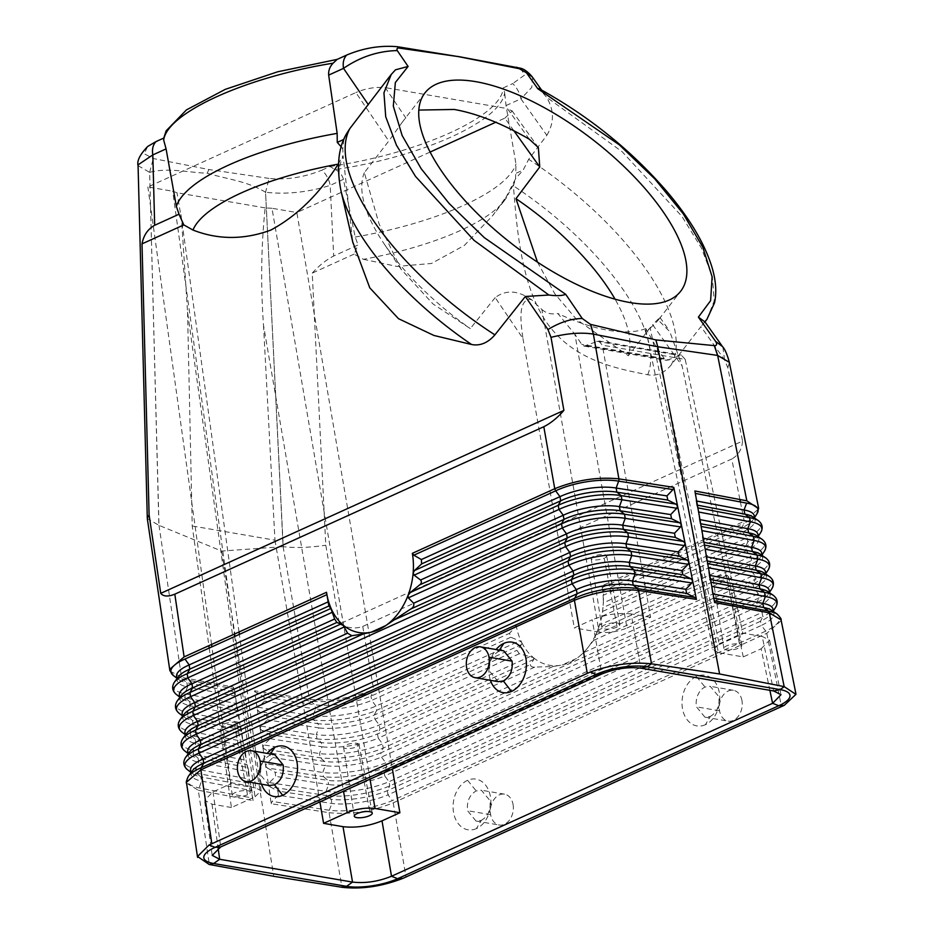 <?xml version="1.0" encoding="UTF-8"?>
<svg xmlns="http://www.w3.org/2000/svg" width="934" height="934" viewBox="0 0 934 934"><rect width="100%" height="100%" fill="white"/><g stroke="black" fill="none" stroke-linecap="round" stroke-linejoin="round"><path stroke-width="0.7" stroke-dasharray="4.67 3.5" d="M532.637 77.522L531.761 87.434L520.892 98.817C519.841 93.131 517.121 88.053 512.754 83.581L503.228 87.901L504.64 92.653C501.5 120.836 422.437 156.725 335.224 169.533L329.947 166.509L322.02 170.105C326.41 174.576 329.13 179.667 330.181 185.364L333.707 256.009L358.049 244.953L354.056 254.141L363.431 259.313A161.43 49.058 170.1 0 0 504.208 200.845L504.208 200.845A161.43 49.058 170.1 0 0 508.633 193.42L492.732 215.532L464.326 245.455L431.461 263.47L396.962 266.435L363.431 259.313M506.041 105.565L520.892 98.817L546.834 135.325L528.679 159.305L523.203 170.011L515.58 178.709L515.988 164.08L506.041 105.565L504.64 92.653M516.304 173.152L523.203 170.011M335.224 169.533C339.462 171.681 342.206 174.962 343.432 179.351L355.189 237.061L358.049 244.953M354.056 254.141L312.236 273.113L325.791 545.234L339.416 624.029L742.553 441.082L727.819 367.704L724.551 359.859L700.932 326.62L671.044 365.112C664.144 373.18 656.38 376.39 647.729 374.744C611.77 367.868 572.962 358.773 547.382 323.561C522.363 287.602 517.121 234.749 513.408 185.831L515.58 178.709L504.208 200.845L492.732 215.532M513.35 184.827L508.633 193.42M339.416 624.029C347.798 628.243 355.574 629.049 362.754 626.445L731.754 458.991L739.891 499.515M742.553 441.082C741.911 449.394 738.315 455.372 731.754 458.991M740.382 501.955L744.27 521.254L758.583 508.937M601.87 585.875L603.539 595.145L742.623 532.03L747.013 537.715L603.306 602.932L603.142 605.43A59.928 43.781 -81.6 0 0 601.87 585.875L744.27 521.254M598.589 627.846A60.009 43.863 -81.6 0 0 603.119 605.816L602.068 616.195L598.589 627.846M583.913 652.492L577.714 657.653A59.928 43.781 -81.6 0 0 598.496 628.103L593.627 640.409L583.913 652.492L754.52 575.075L755.349 579.22A45.766 13.8 168.6 0 0 768.25 569.833M562.198 664.961A59.928 43.781 -81.6 0 0 576.745 658.365L562.198 664.961M533.419 657.641A59.928 43.781 -81.6 0 0 561.124 665.171L553.103 666.479L534.727 667.133C531.96 667.191 530.512 666.339 530.372 664.588L533.839 659.369L533.419 657.641M521.837 642.697A60.009 43.828 -81.6 0 0 533.256 657.501L519.269 653.765L516.922 650.309L521.511 644.577L521.837 642.697M516.035 624.823A59.939 43.781 -81.6 0 0 521.697 642.394L519.678 640.887L375.958 706.104A45.766 12.842 -9.8 0 1 312.972 715.783L258.251 707.307L257.34 709.513L254.585 690.798L309.481 699.297C330.624 701.446 352.013 698.153 373.635 689.444L516.035 624.823L515.241 627.041L509.555 633.264L510.781 637.245L519.678 640.887M362.754 626.445L373.635 689.444M312.236 273.113C319.148 265.501 326.305 259.804 333.707 256.009M704.808 321.81L700.932 326.62M546.834 135.325C554.411 122.669 554.282 109.943 546.448 97.136L539.583 88.999L537.762 88.707M727.819 367.704L729.384 362.719M724.551 359.859L722.904 347.156M343.432 179.351L330.181 185.364C308.313 192.276 286.773 194.576 265.56 192.276L283.224 546.67C295.237 548.106 309.423 547.628 325.791 545.234M265.56 192.276C246.915 180.916 226.577 179.13 207.243 173.21C188.119 172.545 167.665 167.303 149.65 172.381L158.99 525.34L221.627 551.06L283.107 546.659L265.56 192.276L269.062 178.417C286.656 180.075 304.309 177.297 322.02 170.105M138.069 165.622L149.65 172.381L158.885 525.317L147.315 518.498M158.99 525.34L181.546 677.325L233.488 687.167L236.734 705.964L234.994 691.931L233.488 687.167M170.035 671.056L181.546 677.325M207.243 173.21L208.854 169.521L153.269 158.535L144.245 153.76L147.665 146.486M221.627 551.06L273.744 876.302M283.107 546.659L309.481 699.297M777.31 614.187A45.766 13.8 168.6 0 1 765.775 631.115L761.385 625.43L388.03 794.846L387.306 790.654L389.747 785.903L389.023 781.7L384.761 775.956A40.804 11.453 -9.8 0 1 328.605 784.572L326.036 791.378L326.76 795.57L269.961 786.778L268.443 784.899L271.222 803.73L329.072 812.685L341.961 887.277M773.515 595.472A45.766 13.8 168.6 0 1 762.027 612.435L757.626 606.75L384.761 775.956L384.037 771.753L386.478 767.001L385.754 762.798L381.492 757.054L380.768 752.851L753.038 583.913L753.878 588.07L381.492 757.054A40.804 11.453 -9.8 0 1 325.336 765.682L322.767 772.476L323.491 776.668L267.194 767.958L265.676 766.078L268.432 784.805L269.342 782.599L326.036 791.378A45.766 12.842 -9.8 0 0 389.023 781.7L762.027 612.435L762.856 616.58A45.766 13.8 168.6 0 0 775.162 607.999M262.898 747.258L265.653 765.973L266.575 763.767L272.926 757.556L272.308 753.376L264.415 749.126L262.898 747.258M260.131 728.438L262.886 747.153L263.797 744.947L270.159 738.736L269.541 734.556L261.648 730.306L260.131 728.438M257.352 709.606L260.119 728.333L261.03 726.127L267.381 719.916L266.762 715.736L258.87 711.486L257.352 709.606M781.128 620.725L766.779 633.322L393.237 802.831C371.604 811.553 350.215 814.833 329.072 812.685M393.237 802.831L406.045 877.003M338.178 164.15L343.047 155.593L352.748 241.976M343.887 139.4L342.79 149.043L343.047 155.593M342.79 149.043L341.26 146.895M344.156 139.271L346.596 133.655M391.229 74.475L388.544 77.966M187.442 736.284A40.804 12.481 171.6 0 0 195.276 739.273L190.84 735.56L243.657 745.566L244.766 748.648L195.276 739.273L195.895 743.452L193.023 750.2L246.191 760.276L246.506 762.693L243.657 745.566M182.375 732.419A45.766 13.998 171.6 0 0 190.84 735.56L190.221 731.38L242.933 741.362L243.249 743.779L240.003 724.982L241.509 729.746L242.933 741.362M190.524 755.291A40.804 12.481 171.6 0 0 198.066 758.093L193.642 754.38L246.915 764.467L248.024 767.55L198.066 758.093L198.685 762.272L195.813 769.009L249.448 779.178L249.763 781.595L246.915 764.467M185.177 751.24A45.766 13.998 171.6 0 0 193.642 754.38L193.023 750.2A45.766 13.998 171.6 0 1 182.27 739.448M184.932 717.651A40.804 12.481 171.6 0 0 192.486 720.453L193.105 724.632L190.221 731.38A45.766 13.998 171.6 0 1 179.468 720.628M193.034 773.912A40.804 12.481 171.6 0 0 200.857 776.901L196.432 773.2L195.813 769.009A45.766 13.998 171.6 0 1 185.06 758.256M269.062 178.417L208.854 169.521M520.565 68.229L524.581 75.07L512.754 83.581M163.66 138.115L163.683 140.077M166.147 130.807L163.917 137.999M329.947 166.509C419.728 153.515 502.142 116.131 503.228 87.901M186.567 783.194L198.3 790.234L209.321 864.499M251.281 786.463L200.857 776.901L201.487 781.093L198.3 790.234L253.044 800.613L249.775 781.7L251.281 786.463L253.044 800.613M236.746 706.069L239.991 724.877L238.252 710.832L236.746 706.069M714.312 600.819L714.603 602.523M714.206 600.807L712.385 593.837L711.323 583.925M713.821 598.11L713.109 597.97M713.097 593.977L712.385 593.837M772.161 610.719A40.804 12.305 168.6 0 1 761.385 625.43L760.545 621.273L762.856 616.58L389.747 785.903A45.766 12.842 -9.8 0 1 326.76 795.57L331.15 799.282L277.853 791.028L278.472 795.208L331.874 803.474A40.804 11.453 -9.8 0 0 388.03 794.846L392.292 800.601A45.766 12.842 -9.8 0 1 329.293 810.268L272.121 801.419L271.222 803.73M269.961 786.778L277.853 791.028M329.293 810.268L331.874 803.474L331.15 799.282A40.804 11.453 -9.8 0 0 387.306 790.654L760.545 621.273A40.804 12.305 168.6 0 0 771.519 613.626M179.071 679.824A40.804 12.481 171.6 0 0 186.905 682.812L187.524 687.004L235.718 696.134M174.004 675.971A45.766 13.998 171.6 0 0 182.469 679.111L186.905 682.812L234.994 691.931M191.902 771.496A40.804 12.481 171.6 0 0 201.487 781.093L252.005 790.666M188.353 776.306A45.766 13.998 171.6 0 0 198.603 787.829L252.705 798.08M188.341 753.668L189.987 754.917C188.47 754.112 188.329 753.143 189.555 751.998A40.804 12.481 171.6 0 0 198.685 762.272L248.748 771.753L249.448 779.178M248.748 771.753L248.024 767.55M185.551 734.848L187.197 736.097C185.679 735.291 185.539 734.322 186.765 733.178A40.804 12.481 171.6 0 0 195.895 743.452L245.49 752.851L246.191 760.276M245.49 752.851L244.766 748.648M177.939 677.407A40.804 12.481 171.6 0 0 187.524 687.004L184.64 693.74L236.407 703.547M182.142 698.842A40.804 12.481 171.6 0 0 189.695 701.632L185.259 697.92L237.131 707.75M176.795 694.779A45.766 13.998 171.6 0 0 185.259 697.92L184.64 693.74A45.766 13.998 171.6 0 1 173.887 682.987M180.729 696.227A40.804 12.481 171.6 0 0 190.314 705.812L189.695 701.632L238.252 710.832M241.509 729.746L192.486 720.453L188.049 716.74L187.43 712.56L190.314 705.812L238.976 715.035M176.678 701.808A45.766 13.998 171.6 0 0 187.43 712.56L239.664 722.461M179.585 713.599A45.766 13.998 171.6 0 0 188.049 716.74L240.388 726.664M187.968 770.06A45.766 13.998 171.6 0 0 196.432 773.2L250.172 783.381M261.532 784.21A25.638 18.458 101 0 1 267.159 753.423M490.432 680.326A25.638 18.458 101 0 1 496.071 649.539M269.296 785.541L260.773 775.208C259.921 765.997 262.828 759.4 269.482 755.443L274.865 754.742M498.196 681.657L489.673 671.336C488.832 662.078 491.751 655.481 498.441 651.547L503.776 650.87M183.519 715.047A40.804 12.481 171.6 0 0 193.105 724.632L242.233 733.937M766.779 633.322L781.501 706.618M513.898 130.783L504.85 118.139L495.732 122.272M430.107 152.055L296.837 212.543L392.385 769.021M718.398 652.644L713.144 649.994L719.157 643.83L657.057 348.394L645.814 328.605C645.569 330.846 647.017 330.683 650.181 328.091L718.398 652.644L743.254 656.917L761.14 648.791L769.873 690.331M743.254 656.917L682.065 365.813L652.586 324.623L628.337 355.749A161.804 65.94 37.8 0 0 615.062 299.184M537.47 262.139L554.726 293.661L576.535 319.451L628.337 355.749M650.181 328.091A160.753 98.152 63.9 0 0 657.221 321.226A161.897 65.975 37.8 0 0 658.505 319.802L659.894 317.467L652.586 324.623M659.859 321.681L669.83 331.687L682.065 365.813M370.016 779.178L271.981 208.27L296.837 212.543M531.621 299.662A161.815 65.87 37.8 0 1 527.71 297.339C515.883 290.229 505.025 290.311 495.172 297.596L522.958 338.493C520.938 323.876 517.751 302.079 528.983 299.207L531.621 299.662A160.59 98.128 64.1 0 0 541.907 309.493L599.149 632.166C608.221 633.194 617.514 631.804 626.994 628.01L574.889 334.29L581.765 344.401L584.1 346.105L598.659 340.933L602.337 345.183L685.229 359.427L742.764 633.112L762.191 636.451L773.656 690.973M685.229 359.427L681.365 355.142L666.771 360.302L664.343 358.586L657.057 348.394M719.157 643.83L742.764 633.112M626.994 628.01L650.613 617.292L602.337 345.183M650.613 617.292L631.174 613.953L640.794 668.16M271.981 208.27L265.163 207.885C261.158 245.957 260.609 285.08 263.505 325.254L343.514 791.203M265.163 207.885L177.005 192.754L172.708 191.225L234.364 634.104M209.228 648.056L231.422 807.513L255.04 796.795L187.571 312.213L181.558 219.572L177.005 192.754M187.571 312.213L192.229 525.982L208.889 645.663M263.505 325.254L274.958 540.179L192.229 525.982M255.04 796.795L261.088 790.748L255.788 787.981L234.703 636.498M255.788 787.981L230.943 783.719L211.89 646.853M231.422 807.513L211.995 804.174L204.581 800.31L213.057 791.834L230.943 783.719M247.51 794.764A9.118 2.767 -9.9 0 1 237.972 796.842A9.118 2.767 -9.9 0 1 232.333 795.266A9.118 2.767 -9.9 0 1 235.123 792.639A9.118 2.767 -9.9 0 1 244.626 790.561A9.118 2.767 -9.9 0 1 250.3 792.114A9.118 2.767 -9.9 0 1 247.51 794.764L234.644 725.87A7.846 2.382 170.1 0 0 237.038 723.593A7.846 2.382 170.1 0 0 232.169 722.262A7.846 2.382 170.1 0 0 223.997 724.048A7.846 2.382 170.1 0 0 221.591 726.302A7.846 2.382 170.1 0 0 226.437 727.656A7.846 2.382 170.1 0 0 234.644 725.87M495.172 297.596L470.292 328.605L433.026 303.97L401.083 269.249L379.099 223.962L364.342 172.65L388.789 141.011L355.877 92.559L147.864 186.963L172.708 191.225M522.958 338.493L574.293 627.905L592.191 619.779L601.8 673.998M213.057 791.834L220.728 846.928M211.551 644.448L147.864 186.963M599.149 632.166L574.293 627.905M424.935 92.933L402.636 121.7L405.846 117.964L385.24 87.621C375.351 86.78 365.568 88.426 355.877 92.559M402.636 121.712L388.789 141.011M529.263 139.154L507.396 108.601L385.24 87.621M211.995 804.174L218.124 848.224M274.958 540.179L319.907 801.921M761.14 648.791L769.546 640.164L762.191 636.451M631.174 613.953C618.471 612.517 605.477 614.455 592.191 619.779M739.413 643.958A9.118 2.767 -9.9 0 1 741.853 645.347A9.118 2.767 -9.9 0 1 736.447 648.943A9.118 2.767 -9.9 0 1 726.337 649.889A9.118 2.767 -9.9 0 1 723.885 648.488A9.118 2.767 -9.9 0 1 729.349 644.904A9.118 2.767 -9.9 0 1 739.413 643.958L726.489 575.636A7.846 2.382 170.1 0 0 717.837 576.441A7.846 2.382 170.1 0 0 713.144 579.524A7.846 2.382 170.1 0 0 715.257 580.738A7.846 2.382 170.1 0 0 723.955 579.921A7.846 2.382 170.1 0 0 728.602 576.827A7.846 2.382 170.1 0 0 726.489 575.636M617.094 627.053A9.118 2.767 -9.9 0 1 607.555 629.119A9.118 2.767 -9.9 0 1 601.916 627.555A9.118 2.767 -9.9 0 1 604.718 624.928A9.118 2.767 -9.9 0 1 614.21 622.85A9.118 2.767 -9.9 0 1 619.884 624.402A9.118 2.767 -9.9 0 1 617.094 627.053L604.228 558.158A7.846 2.382 -9.9 0 1 596.079 559.933A7.846 2.382 -9.9 0 1 591.187 558.614A7.846 2.382 -9.9 0 1 593.58 556.325A7.846 2.382 -9.9 0 1 601.846 554.539A7.846 2.382 -9.9 0 1 606.633 555.94A7.846 2.382 -9.9 0 1 604.228 558.158M768.413 592.051A40.804 12.305 168.6 0 1 757.626 606.75L756.797 602.593L759.109 597.9A45.766 13.8 168.6 0 0 771.414 589.319M709.805 575.391L709.093 575.251L708.03 565.339M710.541 579.512L709.828 579.384L709.093 575.251M278.472 795.208L272.121 801.419M541.907 309.493C546.238 313.38 551.539 314.711 557.82 313.485L574.889 334.29M504.85 118.139L512.182 111.123L507.396 108.601M182.469 679.111L233.874 688.848M711.299 583.832L709.828 579.384M254.585 690.798L256.103 692.666L263.995 696.916L264.614 701.095L258.251 707.307M267.194 767.958L275.086 772.196L275.705 776.387L269.342 782.599M256.103 692.666L310.427 701.072A45.766 12.842 -9.8 0 0 373.425 691.405L370.973 696.157L371.697 700.36A40.804 11.453 -9.8 0 1 315.54 708.976L312.972 715.783L313.696 719.974L258.87 711.486M519.269 653.765L374.966 719.25L374.242 715.059L376.682 710.295A45.766 12.842 -9.8 0 1 313.696 719.974L318.085 723.687L266.762 715.736M534.727 667.133L378.235 738.152L377.499 733.949L379.951 729.197L379.227 725.006L374.966 719.25A40.804 11.453 -9.8 0 1 318.809 727.878L318.085 723.687A40.804 11.453 -9.8 0 0 374.242 715.059L516.922 650.309M530.395 656.404L379.227 725.006A45.766 12.842 -9.8 0 1 316.241 734.673L318.809 727.878L267.381 719.916M764.666 573.371A40.804 12.305 168.6 0 1 753.878 588.07L758.268 593.755L759.109 597.9L386.478 767.001A45.766 12.842 -9.8 0 1 323.491 776.668L327.881 780.38L275.086 772.196M697.394 505.154L696.682 505.025L698.165 509.462M696.682 505.025L694.896 490.98M696.671 501.021L695.958 500.893M753.411 517.331A40.804 12.305 168.6 0 1 742.623 532.03L741.783 527.885L744.094 523.192A45.766 13.8 168.6 0 0 756.412 514.611M759.12 521.23A45.766 13.8 168.6 0 1 747.013 537.715L747.854 541.872A45.766 13.8 168.6 0 0 760.159 533.291M766.616 558.59A45.766 13.8 168.6 0 1 754.52 575.075L750.119 569.39L749.29 565.245L751.601 560.552L750.773 556.395L746.371 550.71L745.542 546.565L747.854 541.872L603.025 607.59M698.177 509.567L699.963 523.612L701.446 528.06M701.469 528.154L702.52 538.066L704.726 546.647M704.75 546.752L706.536 560.785L708.019 565.233M699.951 519.619L699.239 519.479M700.687 523.74L699.963 523.612M703.244 538.206L702.52 538.066M703.967 542.339L703.255 542.199M706.524 556.792L705.812 556.664M707.26 560.925L706.536 560.785M603.306 602.932L603.539 595.145M270.159 738.736L322.078 746.78L319.498 753.575L320.222 757.778L324.612 761.479A40.804 11.453 -9.8 0 0 380.768 752.851L383.22 748.099L382.496 743.896L378.235 738.152A40.804 11.453 -9.8 0 1 322.078 746.78L321.343 742.577L269.541 734.556M553.103 666.479L382.496 743.896A45.766 12.842 -9.8 0 1 319.498 753.575L263.797 744.947M261.03 726.127L316.241 734.673L316.965 738.876L261.648 730.306M533.839 659.369L379.951 729.197A45.766 12.842 -9.8 0 1 316.965 738.876L321.343 742.577A40.804 11.453 -9.8 0 0 377.499 733.949L530.372 664.588M310.427 701.072L314.816 704.785L263.995 696.916M356.905 743.347A7.846 2.382 -9.9 0 1 358.995 744.456A7.846 2.382 -9.9 0 1 354.5 747.597A7.846 2.382 -9.9 0 1 345.673 748.449A7.846 2.382 -9.9 0 1 343.56 747.165A7.846 2.382 -9.9 0 1 348.359 744.129A7.846 2.382 -9.9 0 1 356.905 743.347L369.817 811.681M510.781 637.245L371.697 700.36L375.958 706.104L376.682 710.295L521.511 644.577M264.614 701.095L315.54 708.976L314.816 704.785A40.804 11.453 -9.8 0 0 370.973 696.157L509.555 633.264M476.398 828.61A25.638 18.727 98.4 0 1 453.597 812.685A25.638 18.727 98.4 0 1 467.572 780.31A25.638 18.727 98.4 0 1 490.362 796.247A25.638 18.727 98.4 0 1 476.398 828.61L481.337 820.344L475.99 821.021L467.549 810.712C466.626 801.454 469.498 794.846 476.188 790.911L481.325 790.187L489.965 800.543C490.899 809.801 488.027 816.409 481.337 820.344M705.392 724.702A25.638 18.727 98.4 0 1 682.532 708.918A25.638 18.727 98.4 0 1 696.39 676.473A25.638 18.727 98.4 0 1 719.25 692.257A25.638 18.727 98.4 0 1 705.392 724.702L710.295 716.448L704.901 717.149L696.46 706.84A15.645 11.383 -80.7 0 1 705.042 687.05L710.237 686.315L718.876 696.671C719.81 705.894 716.95 712.49 710.295 716.448M513.07 804.513A15.645 11.348 99.7 0 1 499.211 825.014A15.645 11.348 99.7 0 1 490.654 814.681A15.645 11.348 99.7 0 1 504.57 794.18A15.645 11.348 99.7 0 1 513.07 804.513M741.97 700.628A15.645 11.348 -80.3 0 0 733.482 690.308A15.645 11.348 -80.3 0 0 719.554 710.809A15.645 11.348 -80.3 0 0 728.251 721.165A15.645 11.348 -80.3 0 0 741.97 700.628M764.012 576.266A40.804 12.305 168.6 0 1 753.038 583.913L755.349 579.22L383.22 748.099A45.766 12.842 -9.8 0 1 320.222 757.778L264.415 749.126M767.771 594.946A40.804 12.305 168.6 0 1 756.797 602.593L384.037 771.753A40.804 11.453 -9.8 0 1 327.881 780.38L328.605 784.572L275.705 776.387M770.375 577.27A45.766 13.8 168.6 0 1 758.268 593.755L385.754 762.798A45.766 12.842 -9.8 0 1 322.767 772.476L266.575 763.767M272.926 757.556L325.336 765.682L324.612 761.479L272.308 753.376M645.814 328.605A161.804 65.94 -142.2 0 1 608.268 330.297A161.804 65.94 37.8 0 1 557.82 313.485M364.342 172.65A161.804 65.94 37.8 0 0 383.489 242.887A161.804 65.94 37.8 0 0 470.292 328.605M355.189 237.061A173.129 52.619 170.1 0 0 515.988 164.08M647.729 374.744A188.061 76.635 37.8 0 0 513.408 185.831M706.933 319.323L714.218 300.853L712.315 276.546L701.329 247.849L681.832 216.268L622.172 151.74L546.448 97.136M671.044 365.112A199.759 81.41 37.8 0 0 528.679 159.305M149.65 172.381L153.269 158.535M340.945 190.664A188.061 76.635 -142.2 0 1 343.082 156.585M765.775 631.115L392.292 800.601M270.451 753.983L269.482 755.443M499.386 650.111L498.441 651.547M596.604 341.26L679.298 355.469M586.529 345.837L669.223 360.034M664.343 358.586L581.765 344.401M603.201 590.767L741.783 527.885A40.804 12.305 168.6 0 0 752.757 520.238M602.862 611.315L745.542 546.565A40.804 12.305 168.6 0 0 756.517 538.906M602.068 616.195L746.371 550.71A40.804 12.305 168.6 0 0 757.159 536.011M596.429 634.606L749.29 565.245A40.804 12.305 168.6 0 0 760.264 557.586M597.702 630.38L751.601 560.552A45.766 13.8 168.6 0 0 763.907 551.959M593.627 640.409L750.119 569.39A40.804 12.305 168.6 0 0 760.906 554.691M602.278 587.544L744.094 523.192M373.425 691.405L515.241 627.041M467.572 780.31L476.188 790.911M490.654 814.681L467.549 810.712M696.39 676.473L705.042 687.05M719.554 710.809L696.46 706.84M762.261 539.443A45.766 13.8 168.6 0 1 750.773 556.395L599.605 624.998M704.96 321.868L704.108 322.954M192.346 770.819C191.12 771.951 191.26 772.932 192.778 773.726L191.131 772.488M541.58 90.026L544.569 94.229M771.507 610.217C772.943 610.848 773.13 611.735 772.044 612.902L773.083 611.291M182.76 716.028L184.407 717.277C182.889 716.471 182.737 715.502 183.975 714.358M645.768 329.597L713.039 649.655M598.811 340.945L681.528 355.154M584.322 346.152L666.993 360.349M261.17 791.11L239.349 634.384M239.022 631.991L180.787 213.711M237.038 723.593L250.3 792.114M212.135 854.902L204.464 799.808M769.698 640.642L781.163 695.165M606.633 555.882L619.884 624.402M741.853 645.347L728.602 576.827M767.748 591.537C769.207 592.191 769.382 593.09 768.285 594.222L769.324 592.623M511.925 110.632L537.972 147.035M178.382 676.73C177.156 677.862 177.297 678.843 178.814 679.637L177.168 678.399M179.958 697.208L181.605 698.457C180.099 697.663 179.947 696.682 181.173 695.538M754.322 517.903L753.283 519.502C754.368 518.347 754.193 517.448 752.746 516.829M756.493 535.509C757.941 536.128 758.116 537.027 757.03 538.182L758.069 536.583M760.241 554.189C761.7 554.843 761.875 555.73 760.79 556.862L761.829 555.263M765.576 573.943L764.537 575.542C765.623 574.375 765.448 573.488 764 572.869M372.269 813.059L359.018 744.538M476.177 821.056L499.211 825.014M733.412 690.296L710.26 686.315M659.929 317.49L667.518 328.091M659.065 319.113L680.664 291.256M401.083 269.249L383.489 242.887M601.916 627.543L591.175 558.579M705.077 717.184L728.111 721.141M232.333 795.254L221.591 726.29M713.144 579.524L723.885 648.476M343.56 747.235L354.301 816.199M504.512 794.169L481.349 790.199"/><path stroke-width="1.4" d="M739.891 499.515L740.382 501.955M655.89 339.918L590.65 324.402L593.417 334.092L657.746 346.748L655.89 339.918L714.463 345.638C716.915 345.592 717.3 344.179 715.631 341.4L722.519 346.584C724.947 349.176 727.212 354.43 729.337 362.345L717.639 355.422L746.838 500.822L694.896 490.98L714.603 602.523L769.347 612.902L784.163 686.618L719.589 673.974L651.512 663.841L638.576 590.44L696.425 599.406L673.799 487.361L672.994 489.579L666.946 495.907L667.787 500.064L675.924 504.103L677.57 506.03L676.765 508.248L670.717 514.587L671.558 518.732L679.695 522.771L681.318 524.604M147.315 518.16L149.101 514.891L160.741 593.347C163.403 596.581 168.097 596.861 174.81 594.176L184.115 656.906L169.79 669.246M174.81 594.176L543.81 426.721L554.749 488.716C576.371 480.006 597.76 476.714 618.903 478.862L673.799 487.361M184.115 656.906L326.515 592.284A59.939 43.162 -79 0 0 331.78 609.925A59.928 43.151 -79 0 0 342.953 624.928A59.928 43.151 -79 0 0 371.253 632.178A59.928 43.151 -79 0 0 385.8 625.57A59.928 43.151 -79 0 0 408.03 595.402A59.928 43.151 -79 0 0 413.143 572.997A59.928 43.151 -79 0 0 412.349 553.337L554.749 488.716L555.672 490.84A45.766 14.967 -10 0 1 618.67 481.162A3.327 2.347 -80 0 0 618.903 478.862L593.37 334.092L590.44 324.343L582.244 318.494C571.316 318.587 559.886 322.265 547.954 329.539L525.352 296.475L494.892 334.862A199.759 81.41 -142.2 0 1 349.83 128.6L388.544 77.966M543.81 426.721C550.827 423.184 557.516 417.743 563.891 410.4L551.013 337.349C567.172 333.31 581.287 332.212 593.37 334.092L593.417 334.092M714.463 345.638L717.639 355.422L657.746 346.748L719.589 673.974M138.15 164.781L152.826 154.904L154.67 225.269C147.794 229.145 143.567 235.356 142.003 243.879L149.101 514.891M163.683 140.077L166.077 148.891L152.826 154.904C151.892 149.23 152.954 144.793 156.001 141.594L163.917 137.999L163.683 140.077C166.988 112.862 246.051 76.973 333.099 63.197C329.819 66.571 328.348 70.552 328.675 75.105L337.162 133.375L337.256 142.4L341.26 146.895M147.303 518.405L138.069 165.622C136.796 160.87 140.007 154.484 147.7 146.451L156.001 141.594M363.361 633.906L351.861 635.739L195.358 706.758L192.754 711.323L363.361 633.906L371.253 632.178L385.8 625.57L394.171 619.919L564.778 542.502A45.766 14.967 -10 0 1 627.776 532.824L628.5 536.957L625.955 543.833L678.259 551.936L684.307 545.596L628.5 536.957A45.766 14.967 -10 0 0 565.514 546.623L564.778 542.502L567.253 537.996L410.762 609.003L394.171 619.919M319.907 801.921L323.584 823.333L343.012 826.672L352.527 882.081L346.596 886.331A36.578 11.115 170.1 0 0 397.615 878.707L778.758 705.754A36.578 11.115 170.1 0 0 780.135 689.607L647.227 666.783A36.578 11.115 170.1 0 0 596.207 674.406L215.077 847.36A36.578 11.115 170.1 0 0 213.688 863.518L346.596 886.331L342.101 887.3L273.744 876.302L209.193 864.475L197.541 856.478L209.111 844.99L590.241 672.036C611.49 664.576 631.874 661.832 651.372 663.817L651.512 663.841M784.163 686.618L795.931 694.359L784.233 705.345L403.091 878.299C381.971 886.459 361.633 889.472 342.101 887.3M154.67 225.269L179.013 214.213L183.811 224.907L192.976 230.044C218.182 239.898 244.159 239.898 270.918 230.044C296.989 215.929 319.405 193.968 338.178 164.15L338.447 163.765M142.003 243.879L183.811 224.907M179.013 214.213L176.363 206.356L166.077 148.891M333.099 63.197L337.151 59.391L346.677 55.071C343.654 58.27 342.603 62.706 343.525 68.369C360.057 56.962 377.966 51.031 397.254 50.576L408.111 66.442L395.351 82.531L393.307 106.079L402.122 135.477L421.187 168.727L449.219 203.577L484.291 237.633L565.724 294.35L582.244 318.494M346.677 55.071C363.408 48.031 380.278 45.241 397.265 46.7L399.869 48.183C397.324 47.692 396.46 48.498 397.254 50.576M343.887 139.4L337.256 142.4M352.748 241.976L369.759 287.824L398.491 318.681L433.96 335.469L471.6 344.506C480.111 346.129 487.875 342.906 494.892 334.862M346.596 133.655L349.83 128.6M525.352 296.475L548.888 295.027C556.395 296.043 562.011 295.809 565.724 294.35M408.111 66.442L395.479 69.816M563.891 410.4L160.741 593.347M185.551 734.848L181.78 731.999C177.787 728.462 177.18 724.41 179.982 719.857A45.766 13.998 171.6 0 1 192.754 711.323L193.373 715.502L565.514 546.623L569.798 552.461L570.534 556.582L568.059 561.089A45.766 14.967 -10 0 1 631.045 551.422L631.781 555.555L688.078 564.276L688.883 562.046M688.86 561.953L687.249 560.12L631.045 551.422L626.691 547.966A40.804 13.345 -10 0 0 570.534 556.582L198.148 725.566L197.529 721.387L193.373 715.502A45.766 13.998 171.6 0 0 179.55 729.291M683.478 541.451L675.329 537.4L623.41 529.368L622.686 525.235A40.804 13.345 -10 0 0 566.529 533.863L562.233 528.037L561.509 523.904L563.973 519.397L563.249 515.264L558.952 509.439L558.228 505.306L414.509 570.522L413.143 572.997L414.136 575.157L420.569 580.014C421.864 581.777 421.573 583.4 419.67 584.882L410.341 592.495L408.03 595.402L408.345 597.865L413.657 603.224L566.529 533.863L567.253 537.996A40.804 13.345 -10 0 1 623.41 529.368L627.776 532.824L683.478 541.451L685.089 543.273M675.329 537.4L674.488 533.256L680.536 526.928L681.341 524.698M419.67 584.882L563.973 519.397A40.804 13.345 -10 0 1 620.129 510.77L624.496 514.225L625.22 518.358L622.686 525.235L674.488 533.256M187.337 732.454A40.804 12.481 171.6 0 1 198.148 725.566L195.545 730.143L196.163 734.322L568.794 565.222L568.059 561.089L195.545 730.143A45.766 13.998 171.6 0 0 183.414 737.872M190.758 771.227A40.804 12.481 171.6 0 1 203.122 759.027L576.36 589.646L577.095 593.779L203.74 763.206L203.122 759.027L198.954 753.143L198.335 748.963L200.95 744.386L200.32 740.207L573.079 571.048L568.794 565.222A45.766 14.967 -10 0 1 631.781 555.555L629.236 562.431L682.03 570.604L688.078 564.276M687.249 560.12L679.1 556.08L626.691 547.966L625.955 543.833A40.804 13.345 -10 0 0 569.798 552.461L197.529 721.387A40.804 12.481 171.6 0 0 185.165 733.587M679.1 556.08L678.259 551.936M685.112 543.378L684.307 545.596M187.827 751.952A40.804 12.481 171.6 0 1 200.32 740.207L196.163 734.322A45.766 13.998 171.6 0 0 182.34 748.111M413.657 603.224C414.252 605.676 413.283 607.602 410.762 609.003M190.127 751.275A40.804 12.481 171.6 0 1 200.95 744.386L573.815 575.181A40.804 13.345 -10 0 1 629.971 566.553L629.236 562.431A40.804 13.345 -10 0 0 573.079 571.048L573.815 575.181L571.339 579.687A45.766 14.967 -10 0 1 634.326 570.02L635.062 574.153L632.516 581.03L685.801 589.272L691.849 582.944L692.654 580.726M192.918 770.095A40.804 12.481 171.6 0 1 203.74 763.206L201.137 767.771A3.327 2.078 66.7 0 0 200.868 769.803L574.422 600.293A3.327 2.043 -115.5 0 1 574.62 598.285L577.095 593.779A40.804 13.345 -10 0 1 633.252 585.151L632.516 581.03A40.804 13.345 -10 0 0 576.36 589.646L572.063 583.82L571.339 579.687L198.335 748.963A45.766 13.998 171.6 0 0 186.205 756.68M691.02 578.8L682.871 574.749L629.971 566.553L634.326 570.02L691.02 578.8L692.631 580.621M328.675 75.105L343.525 68.369L368.358 104.678M715.631 341.4L698.387 317.128L710.622 300.643L712.105 276.756L702.753 247.113L683.198 213.723L654.769 178.861L619.394 144.898L537.762 88.707L526.426 72.759L532.182 76.81L541.58 90.026M399.869 48.183L458.302 56.6L397.265 46.7M458.057 56.472L520.565 68.229M516.712 67.213L526.426 72.759M519.304 68.696L458.302 56.6M629.808 302.523A161.804 65.94 -142.2 0 1 473.445 209.578A161.804 65.94 -142.2 0 1 424.993 92.863A161.804 65.94 -142.2 0 1 475.791 81.667A161.804 65.94 -142.2 0 1 632.084 174.541A161.804 65.94 -142.2 0 1 680.653 291.268A161.804 65.94 -142.2 0 1 629.808 302.523M337.151 59.391L277.667 71.79L225.269 89.36L186.473 109.885L166.147 130.807M551.013 337.349L547.954 329.539M714.276 345.627L717.592 355.41M758.595 508.691L746.838 500.822M698.387 317.128L704.808 321.81M777.31 614.187A45.766 13.8 168.6 0 0 777.135 614.058C780.357 617.467 781.676 619.405 781.058 619.872L769.347 612.902L768.308 611.058L714.312 600.819M772.815 611.35A40.804 12.305 168.6 0 0 762.798 603.399L763.638 607.544L768.308 611.058A45.766 13.8 168.6 0 1 777.123 614.058L771.507 610.217M771.624 610.311A40.804 12.305 168.6 0 0 763.638 607.544L713.821 598.11M776.317 606.166A45.766 13.8 168.6 0 0 765.39 596.522L762.798 603.399L713.097 593.977M686.642 593.429L633.252 585.151L637.607 588.618L694.791 597.468L686.642 593.429L685.801 589.272M184.547 713.646A40.804 12.481 171.6 0 1 195.358 706.758L194.739 702.578L190.583 696.682A45.766 13.998 171.6 0 0 176.76 710.47M351.861 635.739L347.611 633.205L342.953 624.928L336.87 622.453L334.629 619.009L330.881 608.466L187.174 673.683L187.792 677.862L332.609 612.144M334.629 619.009L191.949 683.758L192.567 687.938L189.964 692.503L190.583 696.682L344.471 626.854M694.791 597.468L696.425 599.406M682.871 574.749L682.03 570.604M410.341 592.495L561.509 523.904A45.766 14.967 -10 0 1 624.496 514.225L679.695 522.771M408.345 597.865L562.233 528.037A45.766 14.967 -10 0 1 625.22 518.358L680.536 526.928M186.578 783.241C185.831 782.984 186.426 780.672 188.353 776.306A45.766 13.998 171.6 0 1 201.137 767.771L574.62 598.285A45.766 14.967 -10 0 1 637.607 588.618L638.576 590.44C617.432 588.303 596.044 591.584 574.422 600.293L587.276 673.274M186.52 782.19L200.868 769.803L211.831 843.647M267.159 753.423A25.638 18.458 101 0 1 274.865 747.282A25.638 18.458 101 0 1 297.117 762.961A25.638 18.458 101 0 1 282.652 795.289A25.638 18.458 101 0 1 261.532 784.21M496.071 649.539A25.638 18.458 101 0 1 503.858 643.363A25.638 18.458 101 0 1 526.04 659.194A25.638 18.458 101 0 1 511.47 691.452A25.638 18.458 101 0 1 490.432 680.326M274.865 754.742L283.189 765.039C284.041 774.251 281.134 780.836 274.468 784.793L269.296 785.541L246.237 781.583M237.668 771.239A15.645 11.348 99.7 0 1 251.386 750.714A15.645 11.348 99.7 0 1 260.084 761.07A15.645 11.348 99.7 0 1 246.167 781.571A15.645 11.348 99.7 0 1 237.668 771.239M503.776 650.87L512.089 661.167C512.941 670.414 510.022 676.998 503.333 680.944L498.196 681.657L475.137 677.699A15.645 11.348 -80.3 0 0 488.996 657.197A15.645 11.348 -80.3 0 0 480.298 646.83A15.645 11.348 -80.3 0 0 466.58 667.366A15.645 11.348 -80.3 0 0 475.137 677.699M412.349 553.337L413.855 555.193L421.386 559.548L559.968 496.666L560.692 500.799A40.804 13.345 -10 0 1 616.849 492.171L621.215 495.627L621.939 499.76L619.405 506.637L620.129 510.77L671.558 518.732M189.555 751.998L185.562 757.486C182.772 762.051 183.368 766.09 187.36 769.628A45.766 13.998 171.6 0 1 198.954 753.143L572.063 583.82A45.766 14.967 -10 0 1 635.062 574.153L691.849 582.944M769.873 690.331L772.605 703.325L781.011 694.686L773.656 690.973L640.794 668.16C628.08 666.724 615.097 668.662 601.835 673.986L220.693 846.94L212.252 855.404L219.665 859.268L213.688 863.518L209.193 864.475M772.605 703.325L391.521 876.255L397.615 878.707L403.091 878.299M615.062 299.184A161.804 65.94 37.8 0 0 515.965 198.685L539.759 166.941L513.898 130.783M495.732 122.272L430.107 152.055M392.385 769.021L399.892 812.732L382.006 820.846L391.521 876.255C378.223 881.579 365.241 883.517 352.55 882.093L219.665 859.268L218.124 848.224M515.965 198.685L537.47 262.139M399.892 812.732L375.048 808.459L370.016 779.178M343.514 791.203L347.191 812.627C356.683 808.821 365.965 807.431 375.048 808.459M234.703 636.498L234.364 634.104M211.89 646.853L211.551 644.448M539.759 166.941L538.358 147.595L529.263 139.154C501.827 123.381 476.819 113.481 454.239 109.465L419.996 110.049M208.889 645.663L209.228 648.056M323.584 823.333L347.191 812.627M769.056 592.67A40.804 12.305 168.6 0 0 759.05 584.719L759.879 588.864L764.549 592.378L711.043 582.232M709.805 575.391L759.05 584.719L761.63 577.842L708.486 567.779M767.876 591.631A40.804 12.305 168.6 0 0 759.879 588.864L710.541 579.512M175.043 681.411A45.766 13.998 171.6 0 1 187.174 673.683L189.777 669.118L189.158 664.938L185.002 659.054A45.766 13.998 171.6 0 0 173.397 675.539L169.93 670.717M178.954 676.006A40.804 12.481 171.6 0 1 189.777 669.118L328.861 606.003L326.515 592.284M179.445 695.491A40.804 12.481 171.6 0 1 191.949 683.758L187.792 677.862A45.766 13.998 171.6 0 0 173.969 691.65M328.861 606.003L330.881 608.466M343.012 826.672C355.726 828.108 368.72 826.17 382.006 820.846M369.817 811.681A9.118 2.767 -9.9 0 1 372.269 813.059A9.118 2.767 -9.9 0 1 366.864 816.655A9.118 2.767 -9.9 0 1 356.753 817.612A9.118 2.767 -9.9 0 1 354.301 816.199A9.118 2.767 -9.9 0 1 359.753 812.615A9.118 2.767 -9.9 0 1 369.817 811.681M767.748 591.537L773.375 595.378A45.766 13.8 168.6 0 0 764.549 592.378L765.39 596.522L711.766 586.365M667.787 500.064L616.849 492.171L616.125 488.038L618.67 481.162L672.994 489.579M413.855 555.193L555.672 490.84L559.968 496.666A40.804 13.345 -10 0 1 616.125 488.038L666.946 495.907M414.509 570.522L421.608 563.914L560.692 500.799L558.228 505.306A45.766 14.967 -10 0 1 621.215 495.627L675.924 504.103M414.136 575.157L558.952 509.439A45.766 14.967 -10 0 1 621.939 499.76L676.765 508.248M420.569 580.014L563.249 515.264A40.804 13.345 -10 0 1 619.405 506.637L670.717 514.587M421.386 559.548L421.608 563.914M772.57 587.498A45.766 13.8 168.6 0 0 761.63 577.842L760.801 573.698L707.75 563.646M754.053 517.961A40.804 12.305 168.6 0 0 744.048 509.999L696.671 501.021M757.556 512.778A45.766 13.8 168.6 0 0 746.628 503.134L744.048 509.999L744.877 514.155L697.394 505.154M758.069 536.583L760.743 532.473C763.241 527.885 762.459 523.939 758.373 520.67L752.746 516.829A40.804 12.305 168.6 0 0 744.877 514.155L749.547 517.658L697.896 507.874M757.801 536.641A40.804 12.305 168.6 0 0 747.795 528.679L750.376 521.814L749.547 517.658A45.766 13.8 168.6 0 1 758.513 520.763M699.951 519.619L747.795 528.679L748.624 532.835L700.687 523.74M761.315 531.458A45.766 13.8 168.6 0 0 750.376 521.814L698.632 512.007M761.549 555.321A40.804 12.305 168.6 0 0 751.543 547.359L754.135 540.494L753.294 536.338A45.766 13.8 168.6 0 1 762.121 539.338L756.493 535.509A40.804 12.305 168.6 0 0 748.624 532.835L753.294 536.338L701.189 526.461M760.369 554.271A40.804 12.305 168.6 0 0 752.384 551.504L751.543 547.359L703.244 538.206M765.063 550.138A45.766 13.8 168.6 0 0 754.135 540.494L701.913 530.594M703.967 542.339L752.384 551.504L757.054 555.018L704.469 545.059M765.308 573.99A40.804 12.305 168.6 0 0 755.302 566.039L757.883 559.174L757.054 555.018A45.766 13.8 168.6 0 1 766.008 558.123M769.324 592.623L771.998 588.502C774.496 583.913 773.714 579.979 769.628 576.698L764 572.869A40.804 12.305 168.6 0 0 756.131 570.184L755.302 566.039L706.524 556.792M768.81 568.818A45.766 13.8 168.6 0 0 757.883 559.174L705.205 549.192M707.26 560.925L756.131 570.184L760.801 573.698A45.766 13.8 168.6 0 1 769.768 576.792M746.628 503.134L695.328 493.409M704.866 321.74L706.921 319.335L704.96 321.868M338.178 164.15A161.43 49.058 170.1 0 0 192.976 230.044M337.162 133.375A173.129 52.619 170.1 0 0 176.363 206.356M471.6 344.506A188.061 76.635 -142.2 0 1 340.945 190.664C336.368 166.777 338.26 147.747 346.654 133.55M386.629 80.406L391.229 74.475L383.944 92.781L385.719 116.773L396.425 145.155L415.478 176.374L474.087 240.4L548.888 295.027M347.611 633.205L194.739 702.578A40.804 12.481 171.6 0 0 182.235 714.312M341.132 623.912L189.964 692.503A45.766 13.998 171.6 0 0 177.834 700.231M336.87 622.453L192.567 687.938A40.804 12.481 171.6 0 0 181.756 694.826M274.865 747.282L270.451 753.983M282.652 795.289L274.468 784.793M260.084 761.07L283.189 765.039M503.858 643.363L499.386 650.111M511.47 691.452L503.333 680.944M488.996 657.197L512.089 661.167M772.628 703.314L778.758 705.754L784.233 705.345M773.679 690.985L780.135 689.607L784.28 686.642M220.693 846.94L215.077 847.36L209.111 844.99M601.835 673.986L596.207 674.406L590.241 672.036M327.741 602.045L189.158 664.938A40.804 12.481 171.6 0 0 176.795 677.138M185.002 659.054L326.818 594.689M640.771 668.16L647.227 666.783L651.372 663.817M147.339 518.802L169.813 670.238M395.456 69.84L391.229 74.475M352.994 243.062L340.945 190.664M188.341 753.668L184.57 750.819C180.577 747.27 179.97 743.231 182.772 738.677L186.765 733.178M179.982 719.857L183.975 714.358M191.131 772.488L187.36 769.628M520.635 68.24C524.278 69.128 528.13 71.988 532.182 76.798M166.112 130.877L163.52 138.933M729.337 362.357L758.536 507.711M722.519 346.584L704.68 321.483M538.708 88.461C588.28 115.676 631.034 150.059 666.969 191.587C689.899 218.673 704.925 243.996 712.07 267.568C715.946 280.585 716.763 292.354 714.522 302.849L706.921 319.335M773.083 611.291L775.745 607.182C778.255 602.593 777.462 598.659 773.375 595.378M188.353 776.306L192.346 770.819M182.76 716.028L178.989 713.179C174.985 709.642 174.389 705.59 177.18 701.037L181.173 695.538M251.526 750.738L274.689 754.707M795.85 693.483L781.046 619.779M239.349 634.384L239.022 631.991M177.168 678.399L173.397 675.539M179.958 697.208L176.199 694.359C172.195 690.821 171.599 686.77 174.389 682.217L178.382 676.73M754.322 517.903L756.995 513.793L758.583 508.224M761.829 555.263L764.491 551.153C767.001 546.553 766.207 542.619 762.121 539.35M765.576 573.943L768.25 569.833C770.748 565.233 769.955 561.299 765.88 558.018L760.253 554.189M197.576 857.389L186.567 783.136M480.438 646.853L503.589 650.835"/></g></svg>
